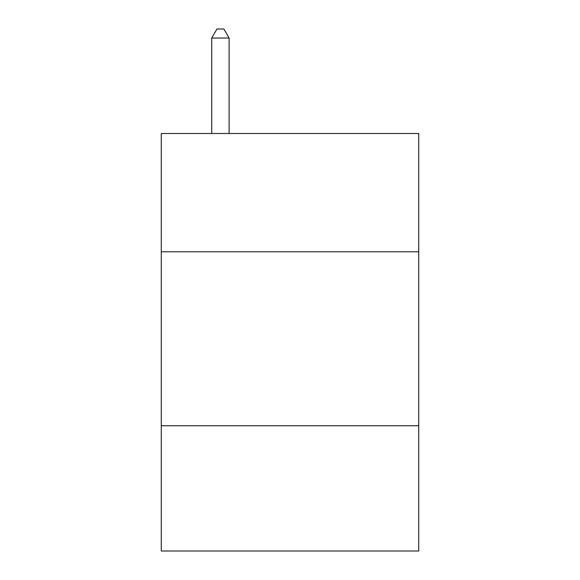<?xml version="1.0" encoding="UTF-8"?>
<svg xmlns="http://www.w3.org/2000/svg" width="580" height="580" viewBox="0 0 580 580"><rect width="100%" height="100%" fill="white"/><g stroke="black" fill="none" stroke-linecap="round" stroke-linejoin="round"><path stroke-width="0.87" d="M161.276 251.8L418.724 251.8L418.724 133.509L161.276 133.509L161.276 551L418.724 551L418.724 425.756L161.276 425.756M418.724 425.756L418.724 251.8M229.114 133.509L229.114 38.048L211.722 38.048L211.722 133.509M211.722 38.048L216.942 29L223.894 29L229.114 38.048"/></g></svg>
